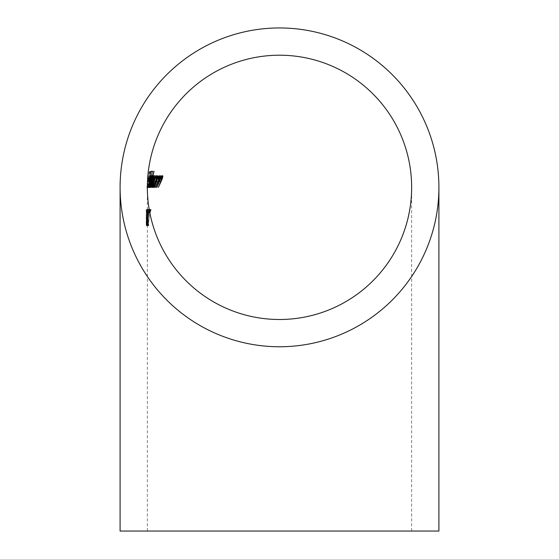 <?xml version="1.0" encoding="UTF-8"?>
<svg xmlns="http://www.w3.org/2000/svg" width="559" height="559" viewBox="0 0 559 559"><rect width="100%" height="100%" fill="white"/><g stroke="black" fill="none" stroke-linecap="round" stroke-linejoin="round"><path stroke-width="0.42" stroke-dasharray="2.79 2.1" d="M279.5 531.05L411.648 531.05L279.5 531.05M147.366 220.155L147.646 209.66L147.457 225.738L147.366 220.155L146.178 220.155L146.172 221.825L146.22 224.131L147.408 224.131M147.681 225.34L147.45 209.66L147.681 225.34L146.493 225.34L146.269 209.66L147.45 209.66L147.576 220.211L148.191 225.738L147.352 209.66L147.904 220.211L148.75 225.738L147.429 209.66L146.241 209.66L146.751 217.5L147.939 217.5M147.352 211.267L146.172 211.267L146.185 209.66L147.373 209.66L146.241 209.66M147.352 531.05L147.352 225.34L147.352 225.738L146.172 225.738L147.024 209.255L146.172 224.956L147.352 224.956L148.212 209.255L147.352 222.461M147.73 218.499L147.849 220.113L147.73 218.499L146.542 218.499L146.444 220.113L147.849 220.113M148.603 214.873L147.688 225.738L148.68 212.916L149.505 209.255L149.456 211.91L149.197 212.874L149.239 210.862L148.603 214.873L147.408 214.873L147.59 212.846L148.785 212.846M149.875 213.049L148.142 225.34L149.798 212.665M438.906 531.05L120.094 531.05M146.898 187.356L148.051 187.356L146.856 187.356L147.876 179.718L149.015 179.718M147.876 179.718L149.372 179.718M148.17 179.718L148.449 178.104L149.651 178.104M148.449 178.104L149.274 178.104M148.135 178.104L149.029 173.283L150.161 173.283M149.029 173.283L150.616 173.283M149.4 173.283L149.756 171.676L149.281 171.676L150.972 171.676M149.281 171.676L146.856 187.356M147.974 181.927L148.547 181.927L149.393 175.694L147.953 181.654L147.366 187.551L148.086 184.393L147.548 186.147L147.974 181.927L149.113 181.927M147.548 186.147L148.589 186.147M148.547 181.927L149.749 181.927M149.232 177.951L150.322 177.951M149.393 175.694L150.609 175.694M148.687 177.832L149.889 177.832M147.953 181.654L149.155 181.654M147.366 187.551L148.568 187.551M148.086 184.393L149.197 184.393M148.121 183.736L149.33 183.736M148.715 180.522L148.219 180.522L149.106 177.105L148.715 180.522L149.924 180.522M149.106 177.105L150.071 177.105M148.715 178.174L149.812 178.174M148.219 180.522L149.344 180.522M147.876 187.356L149.001 187.356L147.8 187.356L151.119 171.271L152.348 171.271M151.119 171.271L147.8 187.356M150.741 178.111L150.909 175.694L149.064 181.591L148.366 187.551L149.106 185.371L148.834 187.356L152.628 171.271L150.741 178.111L151.803 178.111M152.628 171.271L153.872 171.271M150.909 175.694L152.139 175.694M149.064 181.591L150.273 181.591L149.162 181.612L150.553 177.105L151.433 177.105M148.366 187.551L149.574 187.551M149.106 185.371L150.168 185.371M152.789 171.271L153.914 171.271M150.553 177.105L148.617 186.147L149.162 181.612M148.617 186.147L149.567 186.147M149.896 181.647L151.119 181.647M149.197 187.356L152.048 177.105L149.77 187.356L153.026 177.105L150.72 187.356L153.501 175.694L152.125 178.461L152.481 175.694L151.412 177.888L151.803 175.896L149.085 187.356L150.413 187.356M149.085 187.356L150.294 187.356M152.048 177.105L152.935 177.105M149.77 187.356L150.986 187.356M149.903 187.356L151.119 187.356M153.026 177.105L153.886 177.105M153.501 175.694L154.752 175.694M152.125 178.461L153.18 178.461M152.481 175.694L153.732 175.694M152.034 176.274L153.278 176.274M151.412 177.888L152.495 177.888M151.964 175.896L152.691 175.896M151.803 175.896L153.04 175.896M155.395 178.014L155.43 175.694C154.682 176.036 153.739 178.007 152.614 181.591C151.636 185.183 151.342 187.167 151.734 187.551L152.998 185.371L152.621 187.356L156.157 175.896L155.395 178.014L156.359 178.014M156.157 175.896L157.701 175.896M155.43 175.694L156.709 175.694M152.614 181.591L152.796 181.612C153.669 178.866 154.382 177.364 154.941 177.105L155.584 177.105M151.734 187.551L152.97 187.551M152.998 185.371L153.956 185.371M156.415 175.896L156.911 175.896M154.941 177.105C155.311 177.364 155.053 178.88 154.158 181.647L152.125 186.147L152.796 181.612M152.125 186.147L152.845 186.147M154.158 181.647L155.423 181.647M153.32 187.356L154.354 187.356L153.103 187.356L155.737 180.138L156.723 180.138M155.737 180.138L157.631 177.105L158.26 177.105M157.631 177.105L157.345 179.355L158.637 179.355M157.345 179.355L154.522 187.356L155.786 187.356L154.773 187.356L156.841 181.5C158.19 178.237 158.651 176.302 158.246 175.694L159.546 175.694M158.246 175.694L156.492 177.965L157.519 177.965M156.492 177.965L157.282 175.896L158.302 175.896L157.016 175.896L153.103 187.356M155.633 187.356L158.393 180.138L160.587 177.105L160.314 179.355L157.114 187.356L159.776 181.5C161.292 178.258 161.789 176.323 161.278 175.694L159.245 177.965L159.804 175.896L155.367 187.356L156.911 187.356M155.367 187.356L156.639 187.356M158.393 180.138L159.343 180.138M160.587 177.105L161.111 177.105M160.314 179.355L161.642 179.355M161.278 175.694L162.62 175.694M159.245 177.965L160.237 177.965M159.804 175.896L161.125 175.896M146.751 217.5L146.584 216.696L147.772 216.696M146.584 216.696L146.758 220.155L147.946 220.155M146.758 220.155L147.338 224.131L148.533 224.131M147.338 224.131L147.143 221.315L148.338 221.315M147.143 221.315L148.394 221.315M147.199 221.315L147.548 225.738L148.75 225.738M147.548 225.738L146.717 220.211L147.904 220.211M146.717 220.211L146.465 215.082L147.653 215.082M146.465 215.082L147.723 215.39M146.528 215.39L146.29 211.267L147.478 211.267M146.29 211.267L147.408 211.267L146.206 211.267L146.192 209.66L146.43 217.5L147.618 217.5M146.43 217.5L146.318 216.696L147.506 216.696M146.318 216.696L146.416 220.155L147.604 220.155M146.416 220.155L146.835 224.131L148.03 224.131M146.835 224.131L146.71 221.315L147.897 221.315M146.71 221.315L147.946 221.315M146.751 221.315L146.996 225.738L148.191 225.738M146.996 225.738L146.388 220.211L147.576 220.211M146.388 220.211L146.255 215.082L147.478 215.39M146.29 215.39L146.535 225.34L147.723 225.34M146.185 209.66L147.366 209.66M146.269 209.66L147.415 209.66M146.227 209.66L146.185 211.267M146.22 224.131L146.458 209.66L146.172 217.5L147.359 217.5M146.458 209.66L147.646 209.66M146.172 217.5L146.206 216.696L147.394 216.696M146.206 216.696L146.178 220.155M146.192 221.315L147.38 221.315M146.206 221.315L147.394 221.315M146.269 225.738L147.457 225.738M146.185 220.211L147.373 220.211M146.22 215.39L147.408 215.39M146.395 211.267L147.583 211.267M146.549 211.267L147.737 211.267M146.661 209.66L147.856 209.66M146.8 214.076L147.988 214.076M147.024 209.255L148.212 209.255M146.444 214.055L147.632 214.055M146.325 218.702L147.513 218.702M146.374 218.583L147.562 218.583M146.416 217.095L146.863 210.862L146.416 217.095L147.604 217.095L148.051 210.862L147.604 217.095M146.744 213.978L147.932 213.978M146.863 210.862L148.051 210.862M146.486 213.978L147.674 213.978M146.444 220.113L147.632 220.113M146.654 220.113L146.786 218.499L147.974 218.499M147.59 212.846L148.037 210.862L147.995 212.874L148.247 211.91L148.296 209.255L147.485 212.916L146.493 225.738L147.045 221.497L148.24 221.497M146.493 225.738L147.688 225.738M147.045 221.497L147.359 216.438L148.561 216.438M147.359 216.438L147.408 214.873M148.037 210.862L149.239 210.862M147.995 212.874L149.197 212.874M148.247 211.91L149.456 211.91M148.296 209.255L149.505 209.255M147.485 212.916L148.68 212.916M147.255 215.299L148.449 215.299M147.087 219.932L148.282 219.932M146.968 221.476L148.156 221.476M146.605 224.131L147.793 224.131M146.647 221.518L147.835 221.518M146.542 222.314L147.73 222.314M146.954 225.34L148.98 211.267L149.672 209.66L148.771 209.66L146.954 225.34L148.142 225.34M147.038 225.34L148.226 225.34M149.358 211.267L150.567 211.267M148.771 209.66L150.888 209.66M148.498 211.267L149.707 211.267M150.245 182.534L151.335 182.534M151.154 181.528L152.39 181.528M150.958 182.898L152.034 182.898M154.64 183.212L155.668 183.212M156.394 181.961L157.68 181.961M156.841 181.5L157.855 181.5M157.142 183.212L158.141 183.212M159.245 181.961L160.559 181.961M159.776 181.5L160.754 181.5M146.409 218.681L147.597 218.681M147.178 217.437L148.373 217.437M411.648 531.05L411.648 187.356M147.352 221.825L147.352 215.18M147.352 214.586L147.352 187.356M146.172 215.18L146.172 214.586M146.172 222.461L146.172 221.825"/><path stroke-width="0.84" d="M279.5 319.496A132.148 132.148 0 0 0 411.648 187.356A132.148 132.148 0 0 0 279.5 55.208A132.148 132.148 0 0 0 147.352 187.356A132.148 132.148 0 0 0 279.5 319.496M159.699 180.138L156.911 187.356L161.125 175.896L160.559 177.965L162.62 175.694C163.137 176.323 162.627 178.258 161.097 181.5L158.407 187.356L161.642 179.355L161.914 177.105L159.343 180.138M157.016 180.138L154.57 187.356L158.302 175.896L157.778 177.965L159.546 175.694C159.958 176.302 159.49 178.237 158.134 181.5L155.786 187.356L158.637 179.355L158.924 177.105L156.723 180.138M153.858 181.591C154.99 178.014 155.94 176.05 156.709 175.694L156.667 178.014L157.701 175.896L153.872 187.356L154.249 185.371L152.97 187.551C152.579 187.181 152.873 185.19 153.858 181.591L153.362 186.147L155.423 181.647C156.317 178.887 156.583 177.371 156.213 177.105C155.647 177.357 154.927 178.859 154.046 181.612M152.348 171.271L149.001 187.356L152.348 171.271M150.448 177.951L149.749 181.927L149.176 181.927L148.75 186.147L149.288 184.393L148.568 187.551L149.155 181.654L149.889 177.832L150.609 175.694L150.322 177.951M149.372 179.718L150.497 171.676L150.972 171.676L150.238 173.283L149.372 179.718M150.273 181.591L152.139 175.694L151.964 178.111L154.039 171.271L150.043 187.356L150.322 185.371L149.574 187.551L150.273 181.591L149.826 186.147L151.782 177.105L150.371 181.612M153.285 177.105L150.413 187.356L153.04 175.896L152.649 177.888L153.732 175.694L153.362 178.461L154.752 175.694L153.613 181.151L151.789 187.356L154.277 177.105L150.986 187.356L152.935 177.105M149.798 212.665L149.98 209.66L150.888 209.66L149.875 213.049M279.5 346.755A159.406 159.406 0 0 0 438.906 187.356A159.406 159.406 0 0 0 279.5 27.95A159.406 159.406 0 0 0 120.094 187.356A159.406 159.406 0 0 0 279.5 346.755M120.094 187.356L120.094 531.05L438.906 531.05L438.906 187.356M149.756 171.676L150.497 171.676M150.071 177.105L149.421 180.522L149.924 180.522L150.315 177.105M151.244 171.271L152.474 171.271M151.433 177.105L151.782 177.105M153.886 177.105L154.277 177.105M152.691 175.896L153.201 175.896M156.911 175.896L157.442 175.896M155.584 177.105L156.213 177.105M152.845 186.147L153.362 186.147M158.26 177.105L158.924 177.105M161.111 177.105L161.914 177.105M160.133 175.896L161.453 175.896"/></g></svg>
